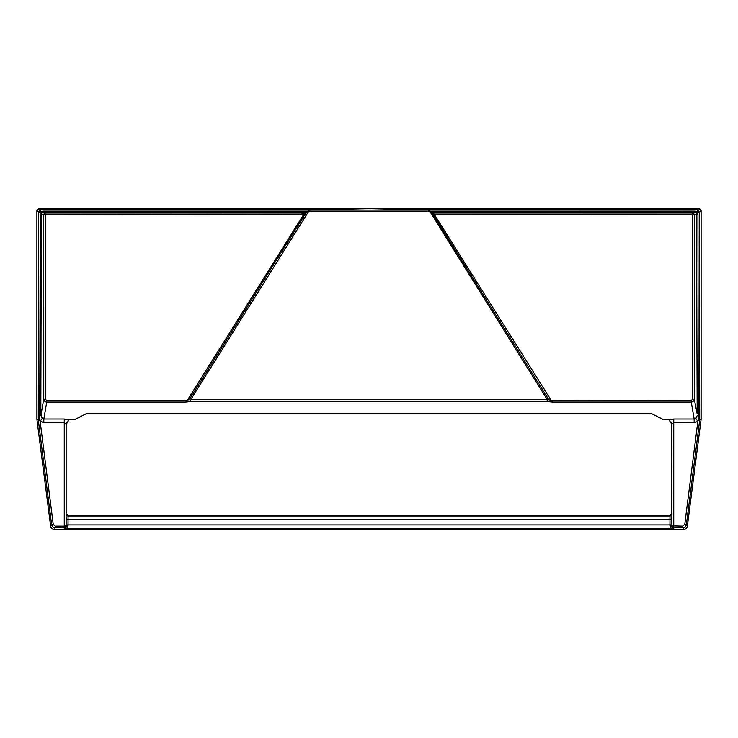 <?xml version="1.0" encoding="UTF-8"?>
<svg xmlns="http://www.w3.org/2000/svg" width="738" height="738" viewBox="0 0 738 738"><rect width="100%" height="100%" fill="white"/><g stroke="black" fill="none" stroke-linecap="round" stroke-linejoin="round"><path stroke-width="1.11" d="M698.24 415.051L698.471 419.83L701.082 419.544L687.373 526.102C686.94 528.122 685.694 529.22 683.637 529.386L54.363 529.386C52.306 529.22 51.06 528.122 50.627 526.102L36.9 419.304L36.9 210.496L38.782 208.614L699.218 208.614L701.1 210.496L699.403 211.631L696.598 211.4L697.945 214.177L698.24 415.051C697.982 413.566 697.622 413.206 697.179 413.981L696.469 212.858L697.373 212.175M428.151 210.127L369 208.642L428.151 210.127L429.977 210.874A1.208 0.461 125 0 0 429.876 210.625L429.876 210.625A1.208 0.461 125 0 0 429.184 210.902L428.151 210.127L309.785 210.127L369 208.642L309.849 210.127L308.023 210.874A1.208 0.461 55 0 1 308.124 210.625L308.124 210.625A1.208 0.461 55 0 1 308.816 210.902L309.849 210.127M430.3 211.133L429.507 211.631L429.184 210.902M428.215 210.127L431.509 212.092L430.678 212.728L429.507 211.631L308.493 211.631L308.816 210.902M431.739 212.664L434.184 214.278L552.31 402.099L548.795 401.721L546.959 399.184L430.678 212.728L431.509 212.092A1.208 1.208 0 0 1 431.702 212.332L432.477 213.559L431.573 212.396M433.437 213.679A1.208 0.655 -32 0 1 432.477 213.559L433.178 214.703L692.382 214.564L692.382 213.051L695.011 212.175L695.011 211.151L696.598 211.4L695.98 212.433L431.592 212.175M433.178 214.703L547.965 398.4L546.959 399.184L191.041 399.184L190.035 398.4L185.69 402.099L189.205 401.721L191.041 399.184L308.493 211.631L307.7 211.133M697.945 214.177L694.274 214.933L692.382 214.564L692.373 399.415L691.275 400.66L691.275 402.099C693.093 401.887 694.089 400.872 694.264 399.055L697.179 413.981M547.965 398.4L550.585 400.845L691.275 400.66M692.373 399.415L694.264 399.055L694.274 214.933A1.891 1.882 -108.4 0 0 692.382 213.051L432.274 213.051M696.469 212.858L695.98 212.433M412.957 209.74L697.521 209.74L697.521 211.4M696.681 213.171L697.742 212.147L699.403 212.24L699.725 419.664M699.218 208.614L697.521 209.74L699.403 212.24M698.471 419.83L697.862 421.361L695.168 422.45L673.739 422.523L671.857 424.387L668.997 419.821L663.794 419.821L651.267 413.474L86.733 413.474L74.206 419.821L69.003 419.821L66.143 424.387L66.54 422.846M697.447 212.147L697.742 211.631M694.172 422.523L694.172 419.027L695.805 418.483L697.124 415.734M671.857 519.764L669.966 519.764L669.966 516A1.891 1.882 -0 0 0 671.857 514.118L671.857 526.452L671.857 525.908L682.678 526.176L684.772 524.331L697.862 421.361L695.805 418.483M699.725 419.673L698.655 419.821M701.1 419.304L701.1 210.496M671.46 422.846L671.857 525.908L673.739 527.781L673.739 528.712C671.884 528.759 670.63 527.836 669.966 525.954L669.966 519.764L68.034 519.764L68.034 515.318L669.966 515.318L671.857 513.39M684.772 524.331L686.414 524.487C685.98 526.508 684.735 527.605 682.678 527.781L673.739 527.781L673.739 419.027L694.172 419.027L691.275 402.099L552.31 402.099M682.678 526.176L683.637 529.386M669.966 515.318L669.966 516L68.034 516A1.891 1.882 180 0 1 66.143 514.118L66.143 526.452L64.261 528.712L673.739 528.712L671.857 526.452A1.891 0.507 0 0 0 669.966 525.954M68.034 525.954A1.891 0.507 180 0 0 66.143 526.452L64.261 527.781L64.261 528.712C66.116 528.759 67.37 527.836 68.034 525.954L68.034 519.764L66.143 519.764M55.322 526.176L53.228 524.331L51.586 524.487C52.02 526.508 53.265 527.605 55.322 527.781L64.261 527.781L64.261 526.176L55.322 526.176L54.363 529.386M66.143 513.39L68.034 515.318M39.529 419.83L40.138 421.361L43.828 422.523L43.828 419.027L42.195 418.483L40.821 413.981L41.319 213.171L40.258 212.719L39.76 415.051L39.529 419.83L36.9 419.304M66.143 525.908L64.261 526.176L64.261 422.523L66.143 424.387L66.143 525.908M53.228 524.331L40.138 421.361L42.195 418.483M41.319 213.171L42.989 212.175L42.989 211.151L38.597 212.24L38.275 419.664M39.76 415.051C40.018 413.566 40.378 413.206 40.821 413.981M69.003 419.821L64.261 419.027L43.828 419.027L46.725 402.099C44.907 401.887 43.911 400.872 43.736 399.055L40.876 415.734M325.043 209.74L40.479 209.74L38.597 211.631L41.402 211.4L42.02 212.433M185.69 402.099L46.725 402.099L46.725 400.66L45.627 399.415L43.736 399.055L43.727 214.933L40.055 214.177M40.553 212.147L40.258 212.719L40.258 211.631M38.782 208.614L40.479 209.74L40.479 211.4M41.531 212.858L40.627 212.175M45.627 399.415L45.618 214.564L303.816 214.278L187.12 400.66L46.725 400.66M305.726 213.051L45.618 213.051A1.891 1.882 -71.6 0 0 43.727 214.933L45.618 214.564L45.618 213.051L42.989 212.175L306.408 212.175M190.035 398.4L304.822 214.703L303.816 214.278L304.563 213.679A1.208 0.655 -148 0 0 305.523 213.559L306.427 212.396M306.242 212.415L304.822 214.703M306.298 212.332L307.322 212.728L306.298 212.332A1.208 1.208 0 0 1 306.491 212.092L309.785 210.127M306.261 212.664L300.44 214.564L305.744 213.051M305.624 213.079L304.563 213.679M430.503 211.151L695.011 211.151M548.795 401.721L189.205 401.721M668.997 419.821L673.739 419.027M695.168 422.45L694.615 419M701.082 419.544L699.716 419.913L686.414 524.487L687.373 526.102M671.857 524.949L66.143 524.949M36.918 419.544L38.284 419.913L51.586 524.487L50.627 526.102M43.828 422.523L64.261 422.523L64.261 419.027M43.385 419L42.832 422.45M38.275 419.673L39.345 419.821M36.9 210.496L38.597 212.24M307.497 211.151L42.989 211.151"/></g></svg>
